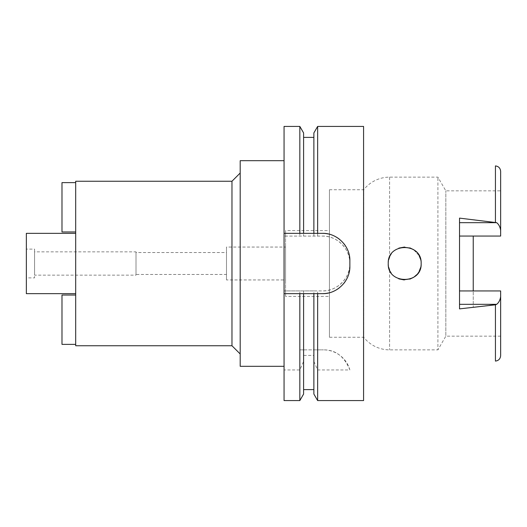<?xml version="1.0" encoding="UTF-8"?>
<svg xmlns="http://www.w3.org/2000/svg" width="527" height="527" viewBox="0 0 527 527"><rect width="100%" height="100%" fill="white"/><g stroke="black" fill="none" stroke-linecap="round" stroke-linejoin="round"><path stroke-width="0.4" stroke-dasharray="2.63 1.98" d="M473.233 236.056L500.65 236.056L473.233 236.056L473.233 307.36L473.233 290.944L500.65 290.944L500.65 355.613M500.65 296.596C500.13 300.087 498.799 302.663 496.665 304.323L473.233 307.36M459.524 218.119L459.524 290.944L500.65 290.944L473.233 290.944M329.434 337.247L329.434 189.753L329.434 337.247L363.709 337.247L363.709 189.753L363.709 337.247A32.898 32.898 0 0 0 389.605 349.862L437.911 349.862L437.911 177.138L437.911 349.862L445.829 336.154L445.829 190.846L445.829 336.154L500.65 336.154M329.434 189.753L363.709 189.753A32.898 32.898 0 0 1 389.605 177.138L437.911 177.138L445.829 190.846L500.65 190.846L500.65 236.056L500.65 190.846M500.65 171.387L500.65 236.056L459.524 236.056M473.233 219.64L496.665 222.677C498.799 224.337 500.13 226.913 500.65 230.404M363.571 367.681L363.571 159.319L363.571 367.681M420.645 267.512L421.145 263.5C422.107 284.751 387.286 284.718 388.241 263.5C387.147 242.42 422.173 242.163 421.145 263.5L420.638 259.468L421.145 263.5L420.638 267.538M459.524 290.944L459.524 308.881M419.163 255.674L414.327 250.167M414.11 250.009L413.576 249.653M409.828 247.874L404.525 247.051L409.901 247.894M398.919 248.098L394.848 250.325L398.886 248.112M389.763 256.603L391.857 253.21L389.763 256.596M389.809 270.503L391.831 273.75L389.809 270.503M398.847 278.875L394.842 276.675L398.814 278.862M404.222 279.942L409.901 279.106M413.491 277.4L414.143 276.965M416.817 274.62L419.182 271.286M388.676 259.752L388.241 263.5L388.695 267.341L388.241 263.5L388.676 259.752M413.688 249.726L419.182 255.714M419.163 271.326L416.778 274.659M414.024 277.044L413.372 277.472M409.835 279.126L404.255 279.942M329.434 230.602L329.434 296.398L329.434 230.602L285.568 230.602L285.568 296.398L329.434 296.398M285.568 296.398L285.568 230.602M285.568 247.051L285.568 279.949L285.568 247.051L226.491 247.051L226.491 279.949L285.568 279.949M226.491 279.949L226.491 247.051M226.491 252.532L226.491 274.468L226.491 252.532L136.012 252.532L136.012 274.468L226.491 274.468M136.012 274.468L136.012 252.532M136.012 251.847L136.012 275.153L136.012 251.847L34.578 251.847L34.578 275.153L136.012 275.153M34.578 275.153L34.578 251.847M34.578 249.106L34.578 277.894L34.578 249.106L26.35 249.106L26.35 277.894L34.578 277.894M26.35 277.894L26.35 249.106M26.35 293.658L26.35 233.342M75.697 293.658L75.697 233.342L75.697 293.658M75.697 345.752L75.697 181.248M75.697 295.028L75.697 344.375L61.988 344.375L61.988 295.028L75.697 295.028L75.697 344.375M75.697 231.972L75.697 182.625L61.988 182.625L61.988 231.972L75.697 231.972L75.697 182.625M231.972 181.248L231.972 345.752M240.193 173.027L240.193 353.973L240.193 173.027M240.193 366.311L240.193 160.689M284.06 366.311L284.06 160.689L284.06 366.311M284.06 126.421L284.06 400.579M313.875 394.064L313.875 355.409L303.598 355.409L303.598 361.423L299.83 369.954L284.06 369.954M313.875 361.423L317.643 369.954L349.862 369.954A27.417 27.417 0 0 0 323.44 349.862C335.567 349.724 344.375 356.423 349.862 369.954M299.83 349.862L323.44 349.862L313.875 349.862L313.875 290.917L284.06 290.917L322.445 290.917A27.417 27.417 0 0 0 349.862 263.5A27.417 27.417 0 0 0 322.445 236.083L284.06 236.083L322.445 236.083C336.931 235.595 350.35 248.968 349.862 263.493C350.35 278.025 336.944 291.405 322.445 290.917L313.875 290.917L313.875 349.862L303.598 349.862L303.598 290.917L303.598 349.862L299.83 349.862L299.83 290.917M299.83 369.954L299.83 400.579M322.445 293.658L317.643 293.658M313.875 355.409L313.875 293.658L303.598 293.658L303.598 355.409M299.83 293.658L284.06 293.658M284.06 233.342L299.83 233.342M303.598 132.936L303.598 236.083L303.598 137.382L303.598 233.342L313.875 233.342L313.875 137.382L313.875 236.083L313.875 132.936M317.643 233.342L322.445 233.342M328.519 234.021A27.417 27.417 0 0 1 334.355 236.063M339.572 239.35A27.417 27.417 0 0 1 343.907 243.698M347.168 248.909A27.417 27.417 0 0 1 349.19 254.719M349.862 260.76L349.862 266.24M349.17 272.347A27.417 27.417 0 0 1 347.122 278.19M343.821 283.407A27.417 27.417 0 0 1 339.474 287.729M334.263 290.976A27.417 27.417 0 0 1 328.466 292.986M299.83 126.421L299.83 236.083M317.643 349.862L317.643 290.917M317.643 236.083L317.643 126.421M363.571 126.421L363.571 400.579M317.643 400.579L317.643 369.954M303.598 361.423L303.598 394.064M473.233 304.323L496.665 304.323M496.665 222.677L473.233 222.677M495.439 165.913L495.439 222.196M495.439 304.804L495.439 361.087M389.605 177.138L389.605 256.945L389.605 177.138M389.605 270.055L389.605 349.862L389.605 270.055"/><path stroke-width="0.79" d="M459.524 236.056L500.65 236.056L500.65 230.404C500.13 226.913 498.799 224.337 496.665 222.677L459.524 218.119L459.524 308.881L495.439 304.804L495.439 361.087C498.595 360.672 500.334 358.847 500.65 355.613L500.65 290.944L459.524 290.944M473.233 290.944L473.233 236.056M500.65 230.404L500.65 171.387C500.334 168.153 498.595 166.328 495.439 165.913L495.439 222.196M388.241 263.5C387.147 284.58 422.173 284.837 421.145 263.5C422.107 242.249 387.286 242.282 388.241 263.5M419.182 255.714L420.645 259.495L419.163 255.674M413.576 249.653L409.828 247.874M398.886 248.112L404.525 247.051L398.919 248.098M389.763 256.596L388.676 259.752L389.763 256.603M389.605 270.055L388.695 267.341L389.605 270.055M398.814 278.862L404.222 279.942M409.901 279.106L413.491 277.4M414.143 276.965L416.817 274.62M419.182 271.286L420.645 267.512M409.901 247.894L413.688 249.726M420.638 267.538L419.163 271.326M416.778 274.659L414.024 277.044M413.372 277.472L409.835 279.126M404.255 279.942L398.847 278.875M75.697 233.342L26.35 233.342L26.35 293.658L75.697 293.658M75.697 181.248L75.697 345.752L231.972 345.752L231.972 181.248L75.697 181.248M240.193 173.027L231.972 181.248M240.193 353.973L231.972 345.752M284.06 160.689L240.193 160.689L240.193 366.311L284.06 366.311M284.06 233.342L303.598 233.342L299.83 233.342L299.83 126.421L284.06 126.421L284.06 400.579L299.83 400.579L299.83 293.658L303.598 293.658L284.06 293.658M299.83 126.421L303.598 132.936L303.598 233.342L317.643 233.342L313.875 233.342L313.875 132.936L317.643 126.421L363.571 126.421L363.571 400.579L317.643 400.579L317.643 293.658L313.875 293.658L322.445 293.658C336.878 294.106 350.277 280.963 349.862 266.24A27.417 27.417 0 0 1 349.17 272.347M299.83 400.579L303.598 394.064L303.598 293.658L313.875 293.658L313.875 394.064L317.643 400.579M349.19 254.719A27.417 27.417 0 0 1 349.862 260.76C350.317 246.261 337.076 232.901 322.445 233.342A27.417 27.417 0 0 1 328.519 234.021M334.355 236.063A27.417 27.417 0 0 1 339.572 239.35M343.907 243.698A27.417 27.417 0 0 1 347.168 248.909M347.122 278.19A27.417 27.417 0 0 1 343.821 283.407M339.474 287.729A27.417 27.417 0 0 1 334.263 290.976M328.466 292.986A27.417 27.417 0 0 1 322.445 293.658M322.445 233.342L317.643 233.342L317.643 126.421M349.862 260.76L349.862 266.24M75.697 344.375L61.988 344.375L61.988 295.028L75.697 295.028M75.697 182.625L61.988 182.625L61.988 231.972L75.697 231.972M495.439 304.804L496.665 304.323C498.799 302.663 500.13 300.087 500.65 296.596M459.524 222.677L496.665 222.677M496.665 304.323L459.524 304.323M303.598 389.618L313.875 389.618M303.598 137.382L313.875 137.382"/></g></svg>
